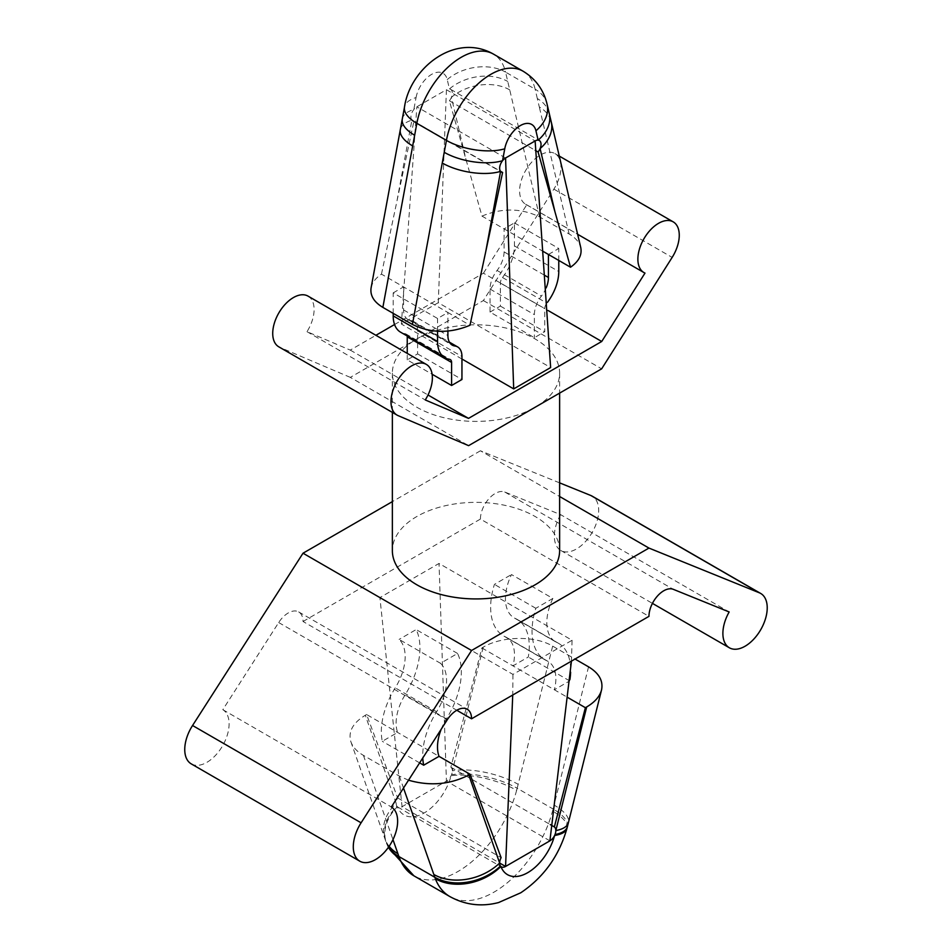 <?xml version="1.0" encoding="UTF-8"?>
<svg xmlns="http://www.w3.org/2000/svg" width="952" height="952" viewBox="0 0 952 952"><rect width="100%" height="100%" fill="white"/><g stroke="black" fill="none" stroke-linecap="round" stroke-linejoin="round"><path stroke-width="0.71" stroke-dasharray="4.76 3.57" d="M569.915 679.549A58.536 33.796 -60 0 1 569.689 680.906L554.35 689.772A37.628 21.729 120 0 0 548.078 661.414A37.628 21.729 120 0 0 546.936 660.831A62.725 36.212 -60 0 1 545.032 659.855A62.725 36.212 -60 0 1 535.821 608.28L552.862 598.439L511.474 574.544A41.817 24.145 120 0 0 514.092 617.848A41.817 24.145 120 0 0 515.353 618.502A58.536 33.796 -60 0 1 517.138 619.407A58.536 33.796 -60 0 1 528.3 657.011L512.949 665.876A37.628 21.729 120 0 0 506.678 637.519A37.628 21.729 120 0 0 505.536 636.936A62.725 36.212 -60 0 1 503.632 635.96A62.725 36.212 -60 0 1 494.421 584.385L511.474 574.544M535.821 608.28L494.421 584.385M191.245 763.873A31.357 18.112 120 0 0 222.506 745.952A31.357 18.112 120 0 0 222.816 709.68L278.686 622.548A20.884 12.055 -60 0 1 298.69 611.922A20.884 12.055 -60 0 1 303.022 621.489L456.781 710.263M303.022 621.489L480.427 519.066L648.955 616.361M379.896 597.594L512.949 674.409L572.081 640.268L439.027 563.453L379.896 597.594L402.077 806.701L499.645 863.036M441.192 729.244A37.628 21.729 -60 0 1 446.44 718.843A62.725 36.212 120 0 0 457.555 653.465L440.514 663.306L399.114 639.411A41.817 24.145 -60 0 1 395.235 687.856A58.536 33.796 120 0 0 382.287 741.311L397.638 732.445A37.628 21.729 -60 0 1 405.052 694.948A62.725 36.212 120 0 0 416.167 629.569L399.114 639.411M457.555 653.465L416.167 629.569M419.642 762.873L382.287 741.311M549.911 840.842L446.428 781.104L402.077 806.701A8.366 4.831 -60 0 1 397.888 807.117A8.366 4.831 -60 0 1 397.389 806.749A8.366 4.831 -60 0 1 396.984 806.284A8.366 4.831 -60 0 1 396.163 803.286A8.366 4.831 -60 0 1 397.638 797.919L366.591 714.524L439.027 756.352M366.591 714.524L365.294 715.273C352.764 722.949 347.98 731.802 350.907 741.834C352.823 747.094 356.988 751.604 363.426 755.376L399.328 776.094L408.527 780.2M483.2 647.193L452.343 770.846A47.79 17.338 -166 0 1 518.162 784.329L552.66 646.122C534.988 635.46 501.882 635.972 483.2 647.193L481.902 647.943L450.855 767.193A8.366 4.831 -60 0 1 452.343 770.846A8.366 4.831 -60 0 1 451.522 774.797A8.366 4.831 -60 0 1 451.105 775.737A8.366 4.831 -60 0 1 446.428 781.104L439.027 563.453M393.2 313.363L393.2 292.871L437.551 318.48L447.904 312.506L469.99 325.263M371.09 287.909C372.113 282.744 375.576 278.151 381.466 274.14L447.904 312.506L447.904 331.118M393.2 292.871L403.553 286.897L403.553 309.924A20.908 12.067 120 0 0 407.884 319.491A20.908 12.067 120 0 0 410.574 320.396A20.908 12.067 -60 0 1 413.263 321.3A20.908 12.067 -60 0 1 417.595 330.88L417.595 353.906L407.242 359.88L432.125 374.243M490.03 312.077L500.383 306.104L500.383 283.077A6.271 3.618 -60 0 1 502.489 277.508A35.545 20.516 120 0 0 514.425 245.913L514.425 222.887L504.084 228.861L504.084 251.887A20.908 12.067 -60 0 1 497.063 270.463A20.908 12.067 120 0 0 490.03 289.051L490.03 312.077L534.381 337.686L544.734 331.712L544.734 308.686A6.271 3.618 -60 0 1 546.841 303.105A35.545 20.516 120 0 0 547.483 302.272M500.383 306.104L544.734 331.712M394.556 324.525L483.449 273.2L548.15 310.554M308.043 296.12A29.274 16.898 -60 0 1 306.984 331.665L350.253 350.098L375.909 335.294M350.253 350.098L428.019 394.997M461.946 359.011L401.351 324.025L438.277 302.7L550.637 367.567M417.595 353.906L461.946 379.503M438.277 302.7L446.428 89.726A8.366 4.831 -60 0 1 449.427 88.941A8.366 4.831 -60 0 1 450.605 89.321A8.366 4.831 -60 0 1 451.403 97.354A8.366 4.831 -60 0 1 449.38 100.769L481.986 216.104L542.557 251.078M381.466 274.14L413.894 121.249A8.366 4.831 -60 0 1 412.68 120.868A8.366 4.831 -60 0 1 411.871 120.178A8.366 4.831 -60 0 1 413.846 109.492A8.366 4.831 -60 0 1 416.857 106.802L446.428 89.726L535.131 140.944M483.449 273.2L526.73 204.811A29.274 16.898 -60 0 1 525.671 204.275A29.274 16.898 -60 0 1 525.671 170.479A29.274 16.898 -60 0 1 554.933 153.581A29.274 16.898 -60 0 1 553.874 189.127L483.378 300.558L416.857 338.971A83.633 48.278 180 0 1 507.999 328.5A83.633 48.278 180 0 1 559.621 373.113A83.633 48.278 180 0 1 535.131 407.254A83.633 48.278 180 0 1 443.989 417.714A83.633 48.278 180 0 1 392.367 373.113A83.633 48.278 180 0 1 416.857 338.971L350.324 377.373L468.598 445.655M483.378 300.558L601.652 368.84M350.324 377.373L279.84 347.349A29.274 16.898 -60 0 1 278.781 346.814M306.984 331.665L425.258 399.947M526.73 204.811L644.992 273.093M559.621 550.649A83.633 48.278 0 0 0 475.988 502.358A83.633 48.278 0 0 0 392.367 550.649M559.621 482.866L480.427 450.784L559.621 496.504M480.427 450.784L392.367 501.621M222.816 709.68L391.355 806.987M480.427 519.066A20.884 12.055 -60 0 1 488.995 498.634A20.884 12.055 -60 0 1 504.762 492.017L560.621 514.651L729.161 611.957M560.621 514.651A31.357 18.112 120 0 0 560.835 550.494A31.357 18.112 120 0 0 592.203 532.382A31.357 18.112 120 0 0 592.203 496.17M505.56 158.008L416.857 106.802L401.351 324.025M572.081 640.268L571.438 661.128M512.949 674.409L512.735 695.019M514.425 222.887L558.776 248.496L548.435 254.47M481.986 216.104C501.954 207.774 521.149 208.036 539.558 216.913L569.129 233.978C575.543 237.762 579.423 242.296 580.756 247.579M549.268 113.526A41.817 29.084 166.8 0 0 537.321 98.556L539.296 106.969A41.817 29.084 -13.2 0 1 551.256 121.939M539.558 216.913L505.56 72.114L535.131 89.191A64.486 37.235 120 0 0 523.017 71.174M413.894 121.249L500.443 171.217M449.38 100.769L535.202 150.321M397.032 200.551L411.871 120.178A41.817 17.874 10.5 0 0 400.316 129.662M402.291 118.964A41.817 17.874 -169.5 0 1 413.846 109.492L416.048 97.58A41.817 17.874 10.5 0 0 404.493 107.052M416.048 97.58A22.669 13.09 120 0 1 431.637 74.363A22.669 13.09 120 0 1 447.238 79.575L449.427 88.941A41.817 29.084 166.8 0 1 507.761 81.479M509.736 89.893A41.817 29.084 -13.2 0 0 451.403 97.354L466.254 160.579M407.242 359.88L407.242 353.394M407.182 335.985A6.271 3.618 120 0 0 405.945 333.973A6.271 3.618 120 0 0 405.135 333.712A35.545 20.516 -60 0 1 400.566 332.177M437.551 331.272L437.551 318.48M546.198 287.813A20.908 12.067 -60 0 1 541.414 296.072A20.908 12.067 120 0 0 534.381 314.66L534.381 337.686M558.776 260.443L558.776 248.496M450.855 767.193L550.304 824.611M397.638 797.919L501.121 857.669M552.66 646.122L575.044 659.046M481.902 647.943L567.749 697.507M569.689 680.906L528.3 657.011M588.55 666.84L554.052 805.047A47.79 17.338 -166 0 1 568.403 822.659M567.404 826.645A47.79 17.374 14.1 0 0 553.076 808.986L552.541 811.056A88.25 50.944 -60 0 1 449.82 896.546M566.964 828.335A47.79 16.434 15 0 0 552.541 811.056M388.297 847.494L386.619 843.543A47.79 35.391 -21.2 0 1 397.389 806.749A40.448 23.36 -60 0 0 424.247 812.925A40.448 23.36 -60 0 0 451.105 775.737A47.79 16.434 15 0 1 516.638 790.327L517.174 788.256A47.79 17.314 14 0 0 451.522 774.797M388.618 847.042A47.79 34.926 160.6 0 1 385.846 841.449L386.619 843.543A47.79 35.391 -21.2 0 0 388.428 847.292M389.13 846.292A47.79 34.962 160.7 0 1 384.858 838.617L385.846 841.449A47.79 34.926 160.6 0 1 396.984 806.284M350.907 741.834L384.858 838.617A47.79 34.962 160.7 0 1 396.163 803.286L365.294 715.273M440.514 663.306A41.817 24.145 -60 0 1 436.623 711.763A58.536 33.796 120 0 0 422.783 757.971M552.862 598.439A41.817 24.145 120 0 0 555.48 641.755A41.817 24.145 120 0 0 556.753 642.398A58.536 33.796 -60 0 1 558.527 643.314A58.536 33.796 -60 0 1 570.617 672.183M553.874 189.127L672.148 257.409M279.84 347.349L398.103 415.631M278.686 622.548L447.214 719.855M504.762 492.017L673.302 589.324M537.321 98.556L535.131 89.191A41.817 29.084 166.8 0 1 547.079 104.161M569.129 233.978L539.296 106.969M447.238 79.575A41.817 29.084 166.8 0 1 505.56 72.114A64.486 37.235 120 0 0 493.445 54.097M403.553 309.924L447.904 335.532M410.574 320.396L450.106 343.22M417.595 330.88L461.946 356.476M405.135 333.712L449.487 359.309M504.084 251.887L545.02 275.521M497.063 270.463L541.414 296.072M490.03 289.051L534.381 314.66M500.383 283.077L544.734 308.686M502.489 277.508L546.841 303.105M514.425 245.913L558.776 271.522M363.426 755.376L392.974 839.616M399.328 776.094L403.505 788.03M516.638 790.327A88.25 50.944 -60 0 1 413.918 875.828M518.162 784.329L517.174 788.256L553.076 808.986L554.052 805.047M446.44 718.843L405.052 694.948M436.623 711.763L395.235 687.856M546.936 660.831L505.536 636.936M556.753 642.398L515.353 618.502M525.671 204.275L577.626 234.275M554.933 153.581L559.264 156.08M392.367 373.113L392.367 412.394M559.621 373.113L559.621 393.105M298.69 611.922L467.23 709.228M560.835 550.494L652.429 603.378M412.68 120.868L501.383 172.086M450.605 89.321L539.308 140.527M407.884 319.491L452.236 345.1M413.263 321.3L449.415 342.173M405.945 333.973L450.296 359.582M397.888 807.117L501.383 866.867M548.078 661.414L506.678 637.519M545.032 659.855L503.632 635.96M555.48 641.755L514.092 617.848M558.527 643.314L517.138 619.407"/><path stroke-width="1.43" d="M471.561 718.796L648.955 616.361A20.884 12.055 -60 0 1 657.534 595.94A20.884 12.055 -60 0 1 673.302 589.324L729.161 611.957A31.357 18.112 120 0 0 729.375 647.788A31.357 18.112 120 0 0 760.731 629.688A31.357 18.112 120 0 0 760.731 593.477A31.357 18.112 120 0 0 759.422 592.834L648.955 548.078L471.561 650.502L361.094 822.814A31.357 18.112 120 0 0 359.785 861.179A31.357 18.112 120 0 0 391.034 843.258A31.357 18.112 120 0 0 391.355 806.987L447.214 719.855A20.884 12.055 -60 0 1 467.23 709.228A20.884 12.055 -60 0 1 471.561 718.796L456.781 710.263M422.783 757.971A58.536 33.796 120 0 0 423.688 765.206L439.027 756.352L470.074 774.273L468.777 775.023L499.645 863.036A8.366 4.831 -60 0 1 501.121 857.669L470.074 774.273M423.688 765.206L419.642 762.873M408.527 780.2C429.923 786.328 449.998 784.603 468.777 775.023M586.694 706.943C594.833 702.148 599.772 696.495 601.521 689.998L568.403 822.659A47.79 17.338 -166 0 1 555.825 830.596L586.694 706.943L585.385 707.693L554.35 826.943A8.366 4.831 -60 0 1 555.825 830.596A8.366 4.831 -60 0 1 555.004 834.547A8.366 4.831 -60 0 1 554.6 835.475A8.366 4.831 -60 0 1 549.911 840.842L571.438 661.128M485.722 251.756L502.596 172.467A8.366 4.831 -60 0 1 501.383 172.086A8.366 4.831 -60 0 1 500.573 171.396L485.722 251.756L469.99 325.263C450.034 333.593 430.839 333.319 412.418 324.453L382.859 307.389C373.898 301.974 369.971 295.477 371.09 287.909L400.316 129.662A41.817 17.874 10.5 0 0 412.68 145.93L382.859 307.389M601.723 341.482L468.527 418.38L425.258 399.947A29.274 16.898 120 0 0 426.317 364.402A29.274 16.898 120 0 0 397.043 381.3A29.274 16.898 120 0 0 397.043 415.096A29.274 16.898 120 0 0 398.103 415.631L468.598 445.655L535.131 407.254L601.652 368.84L672.148 257.409A29.274 16.898 120 0 0 673.207 221.864A29.274 16.898 120 0 0 643.933 238.762A29.274 16.898 120 0 0 643.933 272.558A29.274 16.898 120 0 0 644.992 273.093L601.723 341.482L548.15 310.554M375.909 335.294L394.556 324.525M428.019 394.997L468.527 418.38M549.268 113.526L551.256 121.939A41.817 29.084 -13.2 0 1 540.105 148.571A8.366 4.831 -60 0 1 538.082 151.975L554.957 211.796L540.105 148.571A8.366 4.831 -60 0 0 539.308 140.527A8.366 4.831 -60 0 0 538.13 140.158L535.94 130.793A41.817 29.084 166.8 0 0 547.079 104.161L549.268 113.526A41.817 29.084 166.8 0 1 538.13 140.158A8.366 4.831 -60 0 0 535.131 140.944L550.637 367.567L513.699 388.892L461.946 359.011M447.904 331.118L447.904 335.532A20.908 12.067 120 0 0 452.236 345.1A20.908 12.067 120 0 0 454.925 346.004A20.908 12.067 -60 0 1 457.615 346.909A20.908 12.067 -60 0 1 461.946 356.476L461.946 379.503L451.593 385.489L451.593 362.45A6.271 3.618 120 0 0 450.296 359.582A6.271 3.618 120 0 0 449.487 359.309A35.545 20.516 -60 0 1 444.917 357.773A35.545 20.516 -60 0 1 437.551 341.506L437.551 331.272M432.125 374.243L451.593 385.489M397.043 415.096L278.781 346.814A29.274 16.898 -60 0 1 278.781 313.018A29.274 16.898 -60 0 1 308.043 296.12L426.317 364.402M392.367 412.394L392.367 550.649A83.633 48.278 0 0 0 416.857 584.79A83.633 48.278 0 0 0 535.131 584.79A83.633 48.278 0 0 0 559.621 550.649L559.621 393.105M760.731 593.477L592.203 496.17A31.357 18.112 120 0 0 590.894 495.528L559.621 482.866M559.621 496.504L648.955 548.078M392.367 501.621L303.022 553.207L471.561 650.502M303.022 553.207L192.554 725.507A31.357 18.112 120 0 0 191.245 763.873L359.785 861.179M513.699 388.892L505.56 158.008A8.366 4.831 -60 0 0 502.549 160.698A41.817 17.874 -169.5 0 1 444.227 152.308L442.252 162.994A41.817 17.874 10.5 0 0 500.573 171.396A8.366 4.831 -60 0 1 502.549 160.698L504.75 148.798A22.669 13.09 120 0 1 520.339 125.581A22.669 13.09 120 0 1 535.94 130.793M512.735 695.019L505.56 866.451A8.366 4.831 -60 0 1 501.383 866.867A8.366 4.831 -60 0 1 500.871 866.498A8.366 4.831 -60 0 1 500.466 866.034A8.366 4.831 -60 0 1 499.645 863.036L505.56 866.451L549.911 840.842M551.256 121.939L580.756 247.579C582.207 254.898 578.792 261.443 570.522 267.214L554.957 211.796M542.557 251.078L570.522 267.214M414.655 135.232A41.817 17.874 -169.5 0 1 402.291 118.964L404.493 107.052C410.003 68.258 454.937 32.154 493.445 54.097A64.486 37.235 120 0 0 448.808 66.45A64.486 37.235 120 0 0 416.857 123.332L412.68 145.93M500.443 171.217L502.596 172.467M535.202 150.321L538.082 151.975M407.242 353.394L407.242 336.853A6.271 3.618 120 0 0 407.182 335.985M444.917 357.773L400.566 332.177A35.545 20.516 -60 0 1 393.2 315.897L393.2 313.363M548.435 254.47L548.435 277.496A20.908 12.067 -60 0 1 546.198 287.813M547.483 302.272A35.545 20.516 120 0 0 558.776 271.522L558.776 260.443M550.304 824.611L554.35 826.943M575.044 659.046L588.55 666.84C599.082 673.231 603.401 680.954 601.521 689.998M567.749 697.507L585.385 707.693M555.004 834.547A47.79 17.374 14.1 0 0 567.404 826.645L566.964 828.335C559.181 855.777 543.77 877.268 520.756 892.786L498.598 902.556C481.438 906.994 465.183 904.995 449.82 896.546A88.25 50.944 -60 0 1 435.338 878.72A47.79 35.391 -21.2 0 0 500.871 866.498A40.448 23.36 -60 0 0 527.729 872.663A40.448 23.36 -60 0 0 554.6 835.475A47.79 16.434 15 0 0 566.964 828.335M500.466 866.034A47.79 34.986 160.7 0 1 434.802 877.268L433.826 874.46A47.79 34.962 160.7 0 0 499.645 863.036M388.428 847.292A47.79 35.391 -21.2 0 0 399.447 857.99L398.912 856.538A47.79 34.926 160.6 0 1 388.618 847.042M392.974 839.616L397.924 853.742A47.79 34.962 160.7 0 1 389.13 846.292M439.027 756.352A37.628 21.729 -60 0 1 441.192 729.244M570.617 672.183A58.536 33.796 -60 0 1 569.915 679.549M590.894 495.528L759.422 592.834M192.554 725.507L361.094 822.814M535.131 140.944L505.56 158.008M404.493 107.052A41.817 17.874 10.5 0 0 416.857 123.332L446.428 140.396L444.227 152.308M493.445 54.097L523.017 71.174A64.486 37.235 120 0 0 478.368 83.514A64.486 37.235 120 0 0 446.428 140.396A41.817 17.874 10.5 0 0 504.75 148.798M442.252 162.994L412.418 324.453M450.106 343.22L454.925 346.004M407.242 336.853L451.593 362.45M393.2 315.897L437.551 341.506M545.02 275.521L548.435 277.496M397.924 853.742L398.912 856.538L434.802 877.268L435.338 878.72M403.505 788.03L433.826 874.46M449.82 896.546L413.918 875.828A88.25 50.944 -60 0 1 399.447 857.99M577.626 234.275L643.933 272.558M559.264 156.08L673.207 221.864M652.429 603.378L729.375 647.788M400.316 129.662L402.291 118.964M547.079 104.161C543.616 89.821 535.595 78.826 523.017 71.174M449.415 342.173L457.615 346.909M568.403 822.659L567.404 826.645M413.918 875.828L388.297 847.494"/></g></svg>
